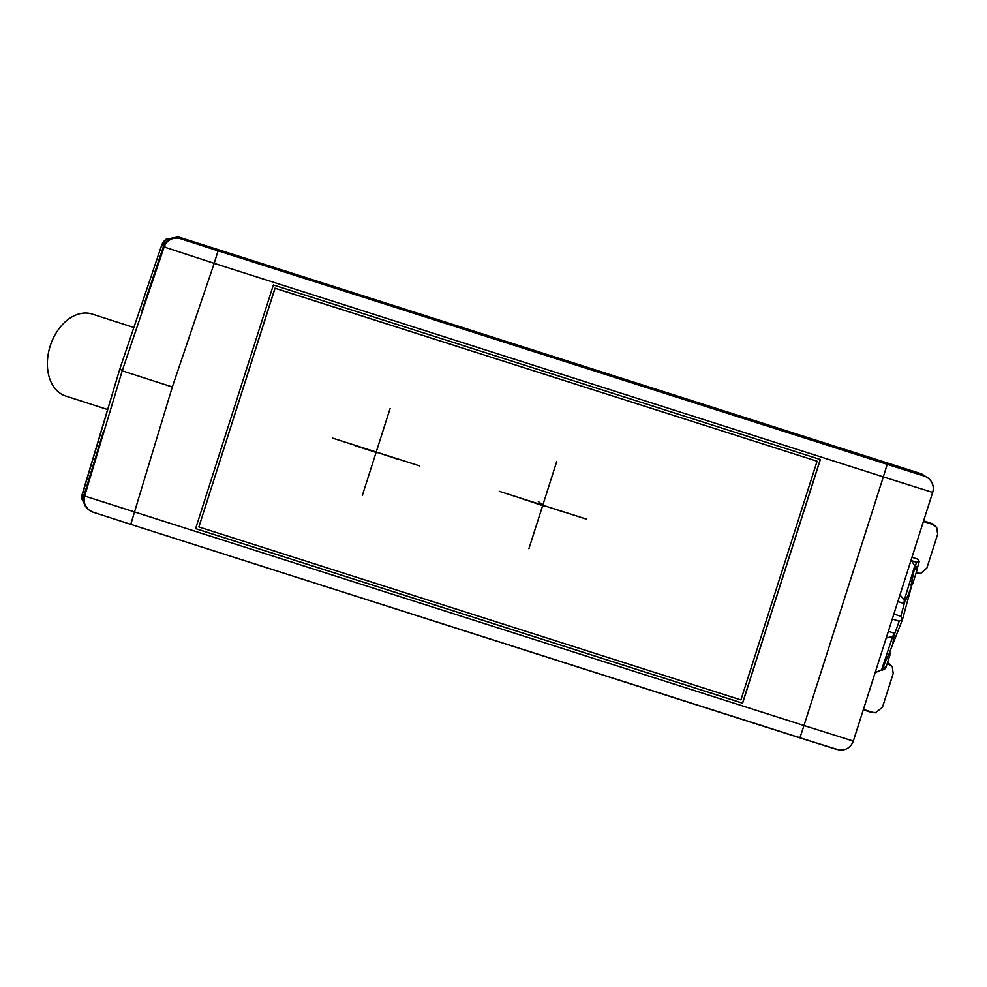 <?xml version="1.0" encoding="UTF-8"?>
<svg xmlns="http://www.w3.org/2000/svg" width="987" height="987" viewBox="0 0 987 987"><rect width="100%" height="100%" fill="white"/><g stroke="black" fill="none" stroke-linecap="round" stroke-linejoin="round"><path stroke-width="1.48" d="M820.37 459.535L273.374 284.984L195.611 528.65L742.606 703.2L820.37 459.535M166.063 239.236L165.705 239.533A13.053 13.053 50.7 0 0 161.609 245.455L166.075 239.236L178.277 236.905L921.55 473.859L924.202 476.042L913.481 472.724L218.053 250.846L214.179 263.356L164.138 246.96A13.053 13.053 -50.5 0 1 180.473 238.706L218.053 250.846M917.577 473.711L815.632 441.189L917.503 473.92M286.045 272.19L184.1 239.656L285.971 272.4M924.202 476.042A13.053 13.053 -50.5 0 1 928.533 478.399L921.55 473.859M179.437 238.163A2.616 1.123 -72.2 0 1 179.794 238.151L176.981 237.583A13.053 13.053 129.5 0 0 163.46 246.392L141.832 311.016L164.138 246.96L122.228 370.804L119.859 368.854L161.609 245.455A13.053 13.053 0 0 1 165.705 239.533M166.137 247.404L163.682 246.577A13.053 13.053 -50.5 0 1 177.204 237.768L180.473 238.706M84.833 504.838L88.398 509.477A13.053 13.053 -50.5 0 1 84.203 495.659L103.709 430.443L83.969 495.474L82.476 494.253L81.995 499.299L86.671 508.058L88.164 509.292A13.053 13.053 129.5 0 0 88.287 509.378L88.164 509.292A13.053 13.053 129.5 0 1 83.969 495.474L84.228 495.548M82.476 494.253L119.859 368.854L82.414 493.599A13.053 13.041 174.3 0 0 81.921 498.645L81.983 499.299M103.709 430.443A2.616 2.616 -50.5 0 0 103.647 430.69L84.648 496.029L803.973 725.519L883.316 476.881L214.179 263.356L172.33 386.978L130.765 524.356L836.914 749.54M863.292 709.838L871.681 712.515L875.469 712.762L882.44 707.272L893.21 673.504L892.273 666.78L887.251 663.375M876.382 712.589L872.594 712.355L863.415 709.419M888.127 663.659L887.461 662.746L888.522 663.165L892.273 666.78M916.022 573.25L920.822 573.348L926.879 568.031L937.65 534.263L936.712 527.539L932.567 524.418L923.4 521.494M916.121 573.274L917.034 573.114L916.146 572.83M917.034 573.114L920.822 573.348M923.598 520.865L932.962 523.924L936.712 527.539M107.632 409.556L65.759 396.034A43.07 30.19 -72.1 0 1 50.201 345.981A43.07 30.19 -72.1 0 1 92.223 314.076L133.837 327.511M884.253 664.251L882.329 670.148L885.598 668.446L886.079 667.002L882.612 667.718M881.551 669.902L882.329 670.148M890.41 653.567L889.645 652.099L890.41 653.567L886.079 667.002M914.406 565.267L915.652 565.724L914.418 567.87M914.443 565.329L915.652 565.724L917.342 568.993L916.898 570.474L914.949 568.043L913.678 572.078M916.898 570.474L912.63 583.946L911.137 584.711A341.823 2.554 -13.1 0 0 911.149 584.711A2.616 2.616 53.6 0 1 911.013 585.081L911.1 584.76A378.44 378.44 0 0 0 914.739 565.933L904.351 599.874L899.947 594.951M888.349 631.335L894.419 633.272A378.009 243.986 -161.9 0 1 892.667 636.516L881.588 669.852L875.148 672.665M886.215 637.997L892.667 636.516M904.351 599.874A378.009 241.963 17.3 0 1 903.919 603.501A377.059 145.508 17.9 0 0 904.647 602.267L909.126 592.903A378.218 378.206 129.5 0 0 909.693 590.522L909.138 592.842M897.849 601.564L903.919 603.501M911.137 559.925L914.739 565.933M881.588 669.852A378.44 378.44 0 0 0 889.521 652.481L891.68 646.966A378.218 378.206 129.5 0 0 892.593 644.708L894.308 634.666A377.059 143.078 -162.5 0 0 894.419 633.272M892.593 644.708L889.595 652.185M894.308 634.666L899.206 621.255L902.476 619.552L892.186 645.72M902.476 619.552L912.099 584.218M902.278 619.491L900.786 616.283L904.647 602.267M892.273 619.034L899.206 621.255M893.852 614.062L900.786 616.283M915.467 565.6L916.541 562.282L919.329 561.369L917.528 559.061L911.976 557.297M917.182 568.685L919.329 561.369M909.471 591.966L912.062 584.242M911.618 560.715L916.541 562.282M88.904 509.897L93.012 512.167L130.765 524.344L93.185 512.216A13.053 13.053 -50.5 0 1 88.904 509.897A13.053 13.053 -50.5 0 1 88.855 509.847A13.053 13.053 -50.5 0 1 84.648 496.029L122.228 370.804L172.33 386.978M261.247 264.442L205.456 246.59L261.247 264.442M234.857 255.744L185.79 240.421L285.243 272.153L234.844 255.744M892.556 465.79L836.988 448.11L892.556 465.79M816.878 441.584L916.775 473.686L816.817 441.794M195.623 528.613L742.508 703.126L820.259 459.498M817.088 461.225L274.966 288.179L198.88 526.959L740.904 699.919L817.088 461.225L275.065 288.266L198.88 526.959M521.543 498.558L543.738 505.973L538.334 501.519M586.303 519.088L499.286 491.316M556.68 461.682L528.909 548.71M419.722 465.926L332.693 438.154M390.099 408.532L362.328 495.548M398.403 459.461L376.207 452.046M355.345 445.717L377.157 452.823M564.613 512.302L541.727 504.85M130.765 524.356L799.902 737.881L803.973 725.519L853.323 741.077L932.666 492.439C934.171 486.998 932.789 482.322 928.533 478.399A13.053 13.053 -50.5 0 1 932.666 492.439L883.316 476.881L887.19 464.371M182.669 239.162L180.004 238.323A2.616 1.16 107.6 0 1 180.016 238.336L182.632 239.076L179.782 238.151M179.794 238.151L178.277 236.905M161.967 245.158L163.46 246.392M181.978 238.953A2.616 2.616 -50.5 0 1 182.632 239.076M141.832 311.016A2.616 2.616 129.5 0 1 141.931 310.769L163.682 246.577C163.731 245.381 166.877 237.904 177.204 237.768M103.475 431.356A2.616 2.616 -50.5 0 1 103.561 430.32M932.666 492.439L853.311 741.077C850.843 747.344 846.241 750.342 839.518 750.095L799.902 737.881M872.594 712.355L871.681 712.515M931.975 523.542A7.834 7.822 115.3 0 1 932.937 523.924L932.962 523.924A7.834 7.822 115.3 0 0 932.937 523.924L923.622 520.791L932.567 524.418M887.535 662.783A7.834 7.822 -64.7 0 1 888.522 663.165L887.461 662.746M889.867 655.294L888.263 655.393M913.185 582.244L911.889 581.207M142.214 309.98A2.616 2.616 129.5 0 0 141.684 310.88M84.203 495.659L84.537 504.16M119.859 368.854L161.609 245.455M82.414 493.599A13.053 13.053 0 0 0 81.921 498.645M912.63 583.946L910.964 585.242"/></g></svg>
